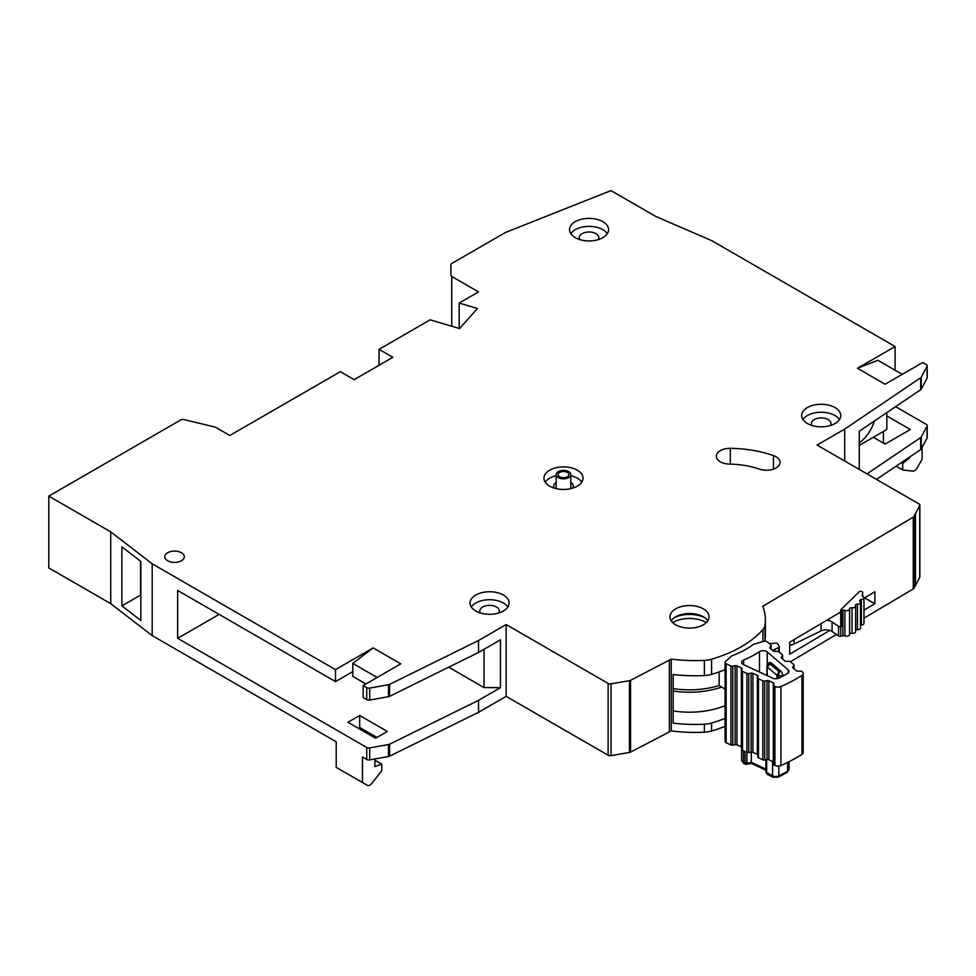 <?xml version="1.0" encoding="UTF-8"?>
<svg xmlns="http://www.w3.org/2000/svg" width="976" height="976" viewBox="0 0 976 976"><rect width="100%" height="100%" fill="white"/><g stroke="black" fill="none" stroke-linecap="round" stroke-linejoin="round"><path stroke-width="1.46" d="M725.058 705.66A61.549 35.539 180 0 1 723.143 706.417A61.549 35.539 180 0 1 673.172 710.918M721.606 687.031A61.549 35.539 180 0 1 673.172 690.971M772.504 650.382A97.71 56.413 180 0 1 775.139 649.15L778.531 647.613A1.952 1.122 180 0 0 779.287 646.722A1.952 1.122 180 0 0 779.19 646.368L777.762 643.867A1.952 1.122 180 0 0 775.615 643.099L769.344 643.648M568.679 471.615A7.332 4.233 180 0 1 570.826 474.604A7.332 4.233 180 0 1 566.3 478.521A7.332 4.233 180 0 1 558.321 477.593A7.332 4.233 180 0 1 556.174 474.604A7.332 4.233 180 0 1 560.7 470.7A7.332 4.233 180 0 1 568.679 471.615M559.699 476.8A5.368 3.099 180 0 1 558.126 474.604A5.368 3.099 180 0 1 561.444 471.737A5.368 3.099 180 0 1 567.3 472.408A5.368 3.099 180 0 1 568.874 474.604A5.368 3.099 180 0 1 565.555 477.471A5.368 3.099 180 0 1 559.699 476.8M859.819 601.338L859.819 600.167A1.952 1.122 180 0 1 861.381 599.496A2.928 1.696 180 0 0 863.98 597.812A2.928 1.696 180 0 0 863.296 596.726A2.928 1.696 180 0 0 862.894 596.495A1.952 1.122 180 0 1 862.638 596.348A1.952 1.122 180 0 1 862.174 595.628A1.952 1.122 180 0 1 862.198 595.445A34.197 19.74 180 0 0 862.638 592.444L862.638 592.444A1.952 1.122 0 0 0 862.174 591.712A1.952 1.122 0 0 0 861.54 591.432A1.952 1.122 180 0 0 859.063 591.883L840.714 609.902L840.714 625.86L842.081 626.372A34.197 19.74 180 0 1 840.739 626.69A1.952 1.122 180 0 1 838.543 626.36L832.064 621.907A7.82 4.514 0 0 0 826.66 620.309M840.739 626.69L840.739 636.267A1.952 1.122 180 0 1 838.543 635.937L832.064 631.484A7.82 4.514 0 0 0 821.06 630.923L794.11 643.989A9.772 5.636 180 0 1 789.718 645.197M861.381 599.496L861.381 625.018A2.928 1.696 0 0 0 863.98 623.335L863.98 597.812M861.381 625.018A1.952 1.122 0 0 0 860.503 625.213M857.453 629.654A2.928 1.696 0 0 0 860.503 627.971L860.503 602.436A2.928 1.696 180 0 1 857.453 604.132L857.453 629.654A1.952 1.122 0 0 0 855.647 630.252M852.011 633.29A2.928 1.696 0 0 0 855.647 631.643L855.647 606.12A2.928 1.696 180 0 1 852.011 607.767L852.011 633.29A1.952 1.122 0 0 0 849.596 634.315M842.081 626.372L842.081 610.415A34.197 19.74 0 0 0 842.898 610.207A1.952 1.122 180 0 1 844.899 610.329L844.899 635.852A2.928 1.696 0 0 0 847.973 636.023A2.928 1.696 0 0 0 849.596 634.51A2.928 1.696 0 0 0 849.596 634.437L849.596 609.048M844.899 635.852A1.952 1.122 0 0 0 842.898 635.73L842.898 610.207M840.739 636.267A34.197 19.74 0 0 0 842.898 635.73M842.081 610.415L840.714 609.902M844.899 610.329A2.928 1.696 180 0 0 847.973 610.488A2.928 1.696 180 0 0 849.596 608.975A2.928 1.696 180 0 0 849.596 608.902A1.952 1.122 180 0 1 849.584 608.853A1.952 1.122 180 0 1 852.011 607.767M857.453 604.132A1.952 1.122 180 0 0 855.415 605.254A1.952 1.122 180 0 0 855.501 605.608A2.928 1.696 180 0 1 855.647 606.12M859.819 600.167A34.197 19.74 180 0 1 859.71 600.301A1.952 1.122 180 0 0 859.539 600.765A1.952 1.122 180 0 0 859.929 601.436A2.928 1.696 180 0 1 860.503 602.436M672.684 622.554A23.448 13.542 180 0 1 706.343 622.554M674.44 617.613A23.448 13.542 180 0 1 704.587 617.613M673.172 688.58A61.549 35.539 0 0 0 719.129 685.469L719.129 671.939M773.687 762.049A1.952 1.122 0 0 0 773.504 761.914A1.952 1.122 0 0 0 773.285 761.805L768.893 759.755A1.952 1.122 0 0 0 767.026 759.56L764.72 760.023L764.72 681.041L767.026 680.589A1.952 1.122 180 0 1 768.893 680.772L773.285 682.822A1.952 1.122 180 0 1 773.504 682.932A1.952 1.122 180 0 1 774.017 683.7A1.952 1.122 180 0 1 774.005 683.834L773.712 685.237A1.952 1.122 180 0 0 773.687 685.372A1.952 1.122 180 0 0 774.419 686.25L774.907 686.47A4.88 2.818 180 0 0 780.922 686.531A151.439 87.437 0 0 0 801.943 675.392A4.88 2.818 180 0 0 803.199 673.501A4.88 2.818 180 0 0 802.37 671.927L802.016 671.634A1.952 1.122 180 0 0 800.332 671.134L797.892 671.183A1.952 1.122 180 0 1 796.196 670.683L793.049 667.987A1.952 1.122 180 0 1 792.719 667.352A1.952 1.122 180 0 1 792.878 666.889L793.878 665.608A1.952 1.122 180 0 0 794.037 665.144A1.952 1.122 180 0 0 793.708 664.51L790.56 661.813A1.952 1.122 180 0 0 788.852 661.313L786.436 661.374A1.952 1.122 180 0 1 784.728 660.874L781.593 658.166A1.952 1.122 180 0 1 781.264 657.531A1.952 1.122 180 0 1 781.434 657.08L782.41 655.774A1.952 1.122 180 0 0 782.581 655.323A1.952 1.122 180 0 0 782.24 654.701L779.08 651.98A1.952 1.122 180 0 0 777.396 651.492L774.956 651.541A1.952 1.122 180 0 1 773.26 651.041L770.101 648.332A1.952 1.122 180 0 1 769.771 647.71A1.952 1.122 180 0 1 769.942 647.247L770.93 645.953A1.952 1.122 180 0 0 771.101 645.502A1.952 1.122 180 0 0 770.772 644.868L767.331 641.927A2.928 1.696 0 0 0 767.063 641.732A2.928 1.696 0 0 0 763.561 641.366L753.277 644.428A79.703 46.018 180 0 1 731.683 655.872L725.51 661.521A2.928 1.696 0 0 0 725.058 662.423A2.928 1.696 0 0 0 726.144 663.741L730.926 665.974A1.952 1.122 180 0 0 732.793 666.157L735.099 665.693A1.952 1.122 180 0 1 736.965 665.888L741.357 667.938A1.952 1.122 180 0 1 741.577 668.048A1.952 1.122 180 0 1 742.089 668.816A1.952 1.122 180 0 1 742.077 668.95L741.784 670.353A1.952 1.122 180 0 0 741.76 670.488L741.76 749.458A1.952 1.122 0 0 0 742.492 750.337L746.896 752.398A1.952 1.122 0 0 0 748.751 752.581L748.751 673.611A1.952 1.122 180 0 1 746.896 673.416L742.492 671.366A1.952 1.122 180 0 1 741.76 670.488M766.782 651.602A4.88 2.818 180 0 1 767.234 651.931L788.205 669.89A4.88 2.818 180 0 1 789.035 671.464A4.88 2.818 180 0 1 787.608 673.464A138.738 80.105 180 0 1 778.824 678.113A4.88 2.818 180 0 1 772.602 678.149L743.419 664.546A4.88 2.818 180 0 1 741.601 662.35A4.88 2.818 180 0 1 743.627 660.069A92.403 53.351 0 0 0 759.487 651.663A4.88 2.818 180 0 1 766.782 651.602M746.896 673.416L746.896 763.208L746.445 763.903L745.03 763.012L745.03 751.52M741.76 747.165A1.952 1.122 0 0 0 741.577 747.03A1.952 1.122 0 0 0 741.357 746.908L736.965 744.859A1.952 1.122 0 0 0 735.099 744.676L732.793 745.139L732.793 666.157M757.742 754.594A1.952 1.122 0 0 0 757.571 754.472A1.952 1.122 0 0 0 757.352 754.35L752.935 752.313A1.952 1.122 0 0 0 751.093 752.13L748.751 752.581M748.751 673.611L751.093 673.147A1.952 1.122 180 0 1 752.935 673.342L757.352 675.38A1.952 1.122 180 0 1 757.571 675.502A1.952 1.122 180 0 1 758.084 676.258A1.952 1.122 180 0 1 758.059 676.405L757.754 677.783A1.952 1.122 180 0 0 757.742 677.93L757.742 756.912A1.952 1.122 0 0 0 758.462 757.791L762.854 759.828A1.952 1.122 0 0 0 764.72 760.023M719.129 685.469L725.058 689.202M764.72 681.041A1.952 1.122 180 0 1 762.854 680.858L758.462 678.808A1.952 1.122 180 0 1 757.742 677.93M725.058 662.423L725.058 741.406A2.928 1.696 0 0 0 726.144 742.712L726.144 663.741M773.712 685.506L773.712 764.208A1.952 1.122 0 0 0 773.687 764.354A1.952 1.122 0 0 0 774.419 765.233L774.907 765.452A4.88 2.818 0 0 0 780.922 765.513A151.439 87.437 180 0 0 801.943 754.375A4.88 2.818 0 0 0 803.199 752.484L803.199 673.501M757.754 678.076L757.754 756.766A1.952 1.122 0 0 0 757.742 756.912M741.784 670.622L741.784 749.324A1.952 1.122 0 0 0 741.76 749.458M726.144 742.712L730.926 744.944A1.952 1.122 0 0 0 732.793 745.139M783.325 675.831L781.398 671.634L770.93 662.667L768.99 663.412M751.313 752.093L751.313 762.329L765.928 769.137M767.258 675.66L767.087 665.876L769.991 663.887L767.258 666.962L767.478 664.741L766.916 666.34L766.916 675.502M778.653 678.198L778.653 675.782L776.969 675.282L779.092 671.683L778.653 675.782L783.325 675.685M766.66 759.633L766.66 773.102L767.392 774.505L765.928 772.223L765.928 759.779L765.94 772.089L772.602 775.883A4.88 2.818 0 0 0 778.824 775.847A138.738 80.105 0 0 0 787.608 771.186A4.88 2.818 0 0 0 789.035 769.198L789.035 761.695M759.291 469.114A13.676 7.893 0 0 0 773.09 469.236A13.676 7.893 0 0 0 780.056 462.356A13.676 7.893 0 0 0 776.042 456.768A13.676 7.893 0 0 0 773.456 455.597A87.279 50.386 0 0 0 730.316 448.338A13.676 7.893 0 0 0 716.323 456.231A13.676 7.893 0 0 0 729.682 464.125A59.914 34.599 180 0 1 759.291 469.114M725.058 726.364A117.242 67.686 180 0 1 711.577 731A19.544 11.285 180 0 1 704.379 732.183A110.41 63.745 180 0 1 671.268 730.914L630.569 752.106A2.928 1.696 180 0 1 629.471 752.447L611.037 755.644A2.928 1.696 180 0 1 608.121 755.217L506.154 696.352L478.521 712.309L389.57 756.18A2.928 1.696 180 0 1 388.521 756.522L369.672 759.877A2.928 1.696 180 0 1 366.732 759.45L362.462 756.986L362.462 782.508L367.452 785.399A4.88 2.818 120 0 0 369.904 785.155A4.88 2.818 120 0 0 371.673 783.557L381.799 770.698L381.799 764.159L374.894 766.55L374.894 758.938M859.27 442.884A26.376 15.226 120 0 0 874.35 421.022M503.396 595.043A19.544 11.285 0 0 0 482.095 592.591A19.544 11.285 0 0 0 470.042 603.022A19.544 11.285 0 0 0 475.763 611A19.544 11.285 0 0 0 497.052 613.44A19.544 11.285 0 0 0 509.118 603.022A19.544 11.285 0 0 0 503.396 595.043M471.298 607.011A19.544 11.285 180 0 1 503.396 603.022A19.544 11.285 180 0 1 507.862 607.011M602.875 221.698A19.544 11.285 0 0 0 581.586 219.246A19.544 11.285 0 0 0 569.52 229.677A19.544 11.285 0 0 0 575.242 237.656A19.544 11.285 0 0 0 596.543 240.096A19.544 11.285 0 0 0 608.609 229.677A19.544 11.285 0 0 0 602.875 221.698M570.789 233.667A19.544 11.285 180 0 1 602.875 229.677A19.544 11.285 180 0 1 607.34 233.667M835.017 407.565A19.544 11.285 0 0 0 813.716 405.125A19.544 11.285 0 0 0 801.65 415.544A19.544 11.285 0 0 0 807.384 423.523A19.544 11.285 0 0 0 828.673 425.975A19.544 11.285 0 0 0 840.739 415.544A19.544 11.285 0 0 0 835.017 407.565M802.919 419.534A19.544 11.285 180 0 1 835.017 415.544A19.544 11.285 180 0 1 839.47 419.534M577.316 470.188A19.544 11.285 0 0 0 556.027 467.748A19.544 11.285 0 0 0 543.961 478.167A19.544 11.285 0 0 0 549.683 486.146A19.544 11.285 0 0 0 570.972 488.598A19.544 11.285 0 0 0 583.038 478.167A19.544 11.285 0 0 0 577.316 470.188M545.218 482.156A19.544 11.285 180 0 1 556.174 475.69M570.826 475.69A19.544 11.285 180 0 1 577.316 478.167A19.544 11.285 180 0 1 581.781 482.156M703.33 608.841A19.544 11.285 0 0 0 682.041 606.401A19.544 11.285 0 0 0 669.975 616.82A19.544 11.285 0 0 0 675.697 624.799A19.544 11.285 0 0 0 696.998 627.239A19.544 11.285 0 0 0 709.052 616.82A19.544 11.285 0 0 0 703.33 608.841M707.795 620.809A19.544 11.285 0 0 0 703.33 616.82A19.544 11.285 0 0 0 671.232 620.809M181.451 552.758A9.772 5.636 0 0 0 170.8 551.538A9.772 5.636 0 0 0 164.773 556.747A9.772 5.636 0 0 0 167.628 560.736A9.772 5.636 0 0 0 178.279 561.956A9.772 5.636 0 0 0 184.305 556.747A9.772 5.636 0 0 0 181.451 552.758M480.436 612.989A9.772 5.636 180 0 1 479.802 611A9.772 5.636 180 0 1 485.841 605.779A9.772 5.636 180 0 1 496.491 607.011A9.772 5.636 180 0 1 499.346 611A9.772 5.636 180 0 1 498.712 612.989M554.356 488.146A9.772 5.636 180 0 1 553.734 486.146A9.772 5.636 180 0 1 556.174 482.412M812.056 425.524A9.772 5.636 180 0 1 811.422 423.523A9.772 5.636 180 0 1 817.461 418.314A9.772 5.636 180 0 1 828.099 419.534A9.772 5.636 180 0 1 830.966 423.523A9.772 5.636 180 0 1 830.332 425.524M579.927 239.645A9.772 5.636 180 0 1 579.293 237.656A9.772 5.636 180 0 1 585.319 232.434A9.772 5.636 180 0 1 595.97 233.667A9.772 5.636 180 0 1 598.837 237.656A9.772 5.636 180 0 1 598.203 239.645M922.064 447.435L922.064 459.428L917.062 468.09A4.88 2.818 -60 0 1 914.622 470.664A4.88 2.818 -60 0 1 912.841 471.127L902.715 469.956L896.127 466.15M219.1 614.38L177.644 638.316L177.644 590.456L335.512 681.59L352.787 671.622L352.787 663.412L373.161 647.893L400.794 663.851L363.145 685.579L366.732 687.653A2.928 1.696 0 0 0 369.672 688.08L388.521 684.713A2.928 1.696 0 0 0 389.57 684.383L478.521 640.512L506.154 624.555L608.121 683.42A2.928 1.696 0 0 0 611.037 683.847L629.471 680.65A2.928 1.696 0 0 0 630.569 680.309L671.268 659.117A110.41 63.745 0 0 0 704.379 660.386A19.544 11.285 0 0 0 711.577 659.203A117.242 67.686 0 0 0 762.927 629.557A19.544 11.285 0 0 0 764.977 625.396A110.41 63.745 0 0 0 765.379 620.004A110.41 63.745 0 0 0 762.793 606.303L913.255 517.146A2.928 1.696 0 0 0 913.939 516.499L919.746 505.617A2.928 1.696 0 0 0 919.868 505.129A2.928 1.696 0 0 0 919.014 503.933L817.046 445.068L844.691 429.111L920.685 377.749A2.928 1.696 0 0 0 921.259 377.151L927.066 366.268A2.928 1.696 0 0 0 927.2 365.768A2.928 1.696 0 0 0 926.346 364.573L922.759 362.499L885.098 384.239L857.465 368.281L895.114 346.541L711.797 240.694L655.604 216.367L610.976 190.601L505.47 232.471L451.742 263.483A2.928 1.696 0 0 0 450.888 264.679L450.888 275.244A2.928 1.696 0 0 0 451.742 276.44L478.521 291.897L459.184 303.06L477.423 308.477L459.562 328.546L430.16 319.823L379.042 349.335L392.852 357.314L354.166 379.652L340.343 371.673L229.811 435.491L215.708 427.354A2.928 1.696 0 0 0 214.769 426.988L183.952 419.57A2.928 1.696 0 0 0 180.755 419.936L48.8 496.125L110.727 531.871L152.183 563.786L335.512 669.634L373.161 647.893M363.145 685.579L363.145 697.547L366.732 699.621A2.928 1.696 0 0 0 369.672 700.036L388.521 696.681A2.928 1.696 0 0 0 389.57 696.352L478.521 652.48L500.468 639.805L500.468 687.677L478.521 700.341L389.57 744.224A2.928 1.696 180 0 1 388.521 744.554L369.672 747.909A2.928 1.696 180 0 1 366.732 747.482L177.644 638.316M359.693 715.506L347.944 722.277L375.577 738.234L387.326 731.451L359.693 715.506L359.693 727.462L358.314 728.267M448.716 667.181L484.047 687.58L500.468 687.677M140.532 561.2L140.532 595.128L121.902 605.889L140.849 620.48L140.849 561.444L121.902 546.853L121.902 605.889M48.8 496.125L48.8 567.922L110.727 603.668L152.183 635.583L336.208 741.821L336.208 767.356L362.462 782.508M341.21 770.247L341.21 770.247A4.88 2.818 120 0 0 341.222 770.247L367.452 785.399L341.21 770.247M725.058 718.385A117.242 67.686 180 0 1 711.577 723.021A19.544 11.285 180 0 1 704.379 724.204A110.41 63.745 180 0 1 673.172 723.179L673.172 674.514A110.41 63.745 180 0 0 704.379 675.551L704.379 660.386M671.268 730.914L671.268 659.117M765.379 620.004L765.379 635.169A110.41 63.745 180 0 1 764.977 640.549A19.544 11.285 180 0 1 764.855 641.183M895.114 370.233L895.114 346.541M876.521 479.399L920.685 449.546A2.928 1.696 180 0 0 921.259 448.948L927.066 438.065A2.928 1.696 180 0 0 927.2 437.565L927.2 425.597A2.928 1.696 180 0 0 926.346 424.401L895.614 406.663M859.27 445.422L873.361 437.285L885.098 444.068L910.315 429.513L886.83 415.947M927.2 425.597A2.928 1.696 180 0 1 927.066 426.097L921.259 436.98A2.928 1.696 180 0 1 920.685 437.577L866.969 473.885M885.452 443.873L883.378 442.677L883.378 431.502M902.715 469.956L902.715 463.417L909.632 457.829L908.985 457.451M909.632 457.829L909.632 457.024M902.715 463.417L901.336 462.624M376.968 737.441L359.693 727.462M919.868 505.129L919.868 576.926A2.928 1.696 180 0 1 919.746 577.414L913.939 588.296A2.928 1.696 180 0 1 913.255 588.943L863.98 618.15M836.42 634.473L790.438 661.728M570.826 482.412A9.772 5.636 180 0 1 573.266 486.146A9.772 5.636 180 0 1 572.644 488.146M859.27 469.444L859.27 431.221L920.685 389.717A2.928 1.696 0 0 0 921.259 389.119L927.066 378.224A2.928 1.696 0 0 0 927.2 377.736L927.2 365.768M110.727 603.668L110.727 531.871M152.183 635.583L152.183 563.786M335.512 681.59L335.512 669.634M478.521 652.48L478.521 640.512M478.521 712.309L478.521 700.341M506.154 696.352L506.154 624.555M630.569 752.106L630.569 680.309M725.058 669.719A117.242 67.686 180 0 1 711.577 674.355A19.544 11.285 180 0 1 704.379 675.551M863.98 610.171L874.886 603.705L874.886 591.737L863.98 598.203M840.714 611.989L789.718 642.208L789.718 654.176L829.807 630.423M915.464 585.661L915.464 513.864M844.691 461.014L844.691 429.111M857.465 368.281L877.851 360.266L902.239 374.345M450.888 275.244L450.888 264.679M379.042 365.292L379.042 349.335M459.184 328.436L459.184 303.06M873.361 437.285L886.83 429.513L886.83 412.592M484.047 687.58L484.047 649.284M381.799 764.159L374.894 760.17M377.175 677.49L352.787 663.412M365.915 683.993L352.787 676.405L352.787 671.622M864.529 597.873L874.886 603.705M775.139 649.15L775.139 651.529M778.531 651.675L778.531 647.613M794.11 639.609L794.11 643.989M821.06 630.923L821.06 623.64M832.064 621.907L832.064 631.484M838.543 635.937L838.543 626.36M862.638 592.444L862.638 596.348L862.638 592.444M859.71 600.301L859.71 601.216M765.928 770.198L751.496 763.476L745.493 764.293L743.492 763.317L741.601 760.072A4.88 2.818 0 0 0 742.895 761.988A4.88 2.818 0 0 0 743.419 762.268L743.419 750.776M767.234 665.107L767.234 651.931M744.029 763.61A2.928 1.501 -65 0 1 743.419 762.268L746.896 763.208L751.313 762.329M765.94 772.089L766.441 772.992M788.205 669.89L788.205 673.05M743.627 660.069L743.627 664.644M759.487 672.037L759.487 651.663M780.922 686.531L780.922 765.513M801.943 754.375L801.943 675.392M730.926 744.944L730.926 665.974M770.93 645.953L770.93 649.04M781.398 671.634L779.092 671.683L769.991 663.887L770.93 662.667M774.907 686.47L774.907 765.452M769.942 648.162L769.942 647.247M767.392 774.505L773.212 777.213A2.928 1.501 -65 0 1 772.602 775.883L772.602 761.475M773.212 777.213L778.214 777.189A2.928 1.537 -115.9 0 0 778.824 775.847L778.824 766.038M778.214 777.189L786.998 772.528A2.928 1.696 -120 0 0 787.608 771.186L787.608 762.415M767.258 666.962L776.969 675.282L776.969 678.686M774.419 686.25L774.419 765.233M735.099 665.693L735.099 744.676M736.965 665.888L736.965 744.859M741.357 667.938L741.357 746.908M773.285 761.805L773.285 682.822M768.893 759.755L768.893 680.772M767.026 759.56L767.026 680.589M792.878 666.889L792.878 667.804M742.492 750.337L742.492 671.366M793.878 665.608L793.878 668.694M782.41 655.774L782.41 658.873M762.854 680.858L762.854 759.828M781.434 657.983L781.434 657.08M758.462 678.808L758.462 757.791M751.093 673.147L751.093 752.13M752.935 673.342L752.935 752.313M757.352 675.38L757.352 754.35M704.379 732.183L704.379 724.204M711.577 731L711.577 723.021M764.977 640.549L764.977 625.396M366.732 759.45L366.732 747.482M366.732 699.621L366.732 687.653M369.672 700.036L369.672 688.08M388.521 696.681L388.521 684.713M389.57 696.352L389.57 684.383M608.121 755.217L608.121 683.42M611.037 755.644L611.037 683.847M629.471 752.447L629.471 680.65M669.377 731.902L669.377 660.105M711.577 674.355L711.577 659.203M762.927 641.561L762.927 629.557M913.255 588.943L913.255 517.146M913.939 588.296L913.939 516.499M919.746 577.414L919.746 505.617M920.685 449.546L920.685 437.577M920.685 389.717L920.685 377.749M921.259 389.119L921.259 377.151M927.066 378.224L927.066 366.268M451.742 326.228L451.742 276.44M927.066 438.065L927.066 426.097M921.259 448.948L921.259 436.98M389.57 756.18L389.57 744.224M388.521 756.522L388.521 744.554M369.672 759.877L369.672 747.909M730.316 448.338L730.316 464.137M773.456 455.597L773.456 469.114M779.287 652.163L779.287 646.722M570.826 488.634L570.826 474.604M556.174 488.634L556.174 474.604M849.596 608.975L849.596 634.51M741.601 760.072L741.601 747.043M771.101 645.502L771.101 649.186M769.247 662.436L767.478 664.741M786.998 772.528L789.035 769.198M773.687 685.372L773.687 764.354M782.581 655.323L782.581 659.007M794.037 665.144L794.037 668.841"/></g></svg>
